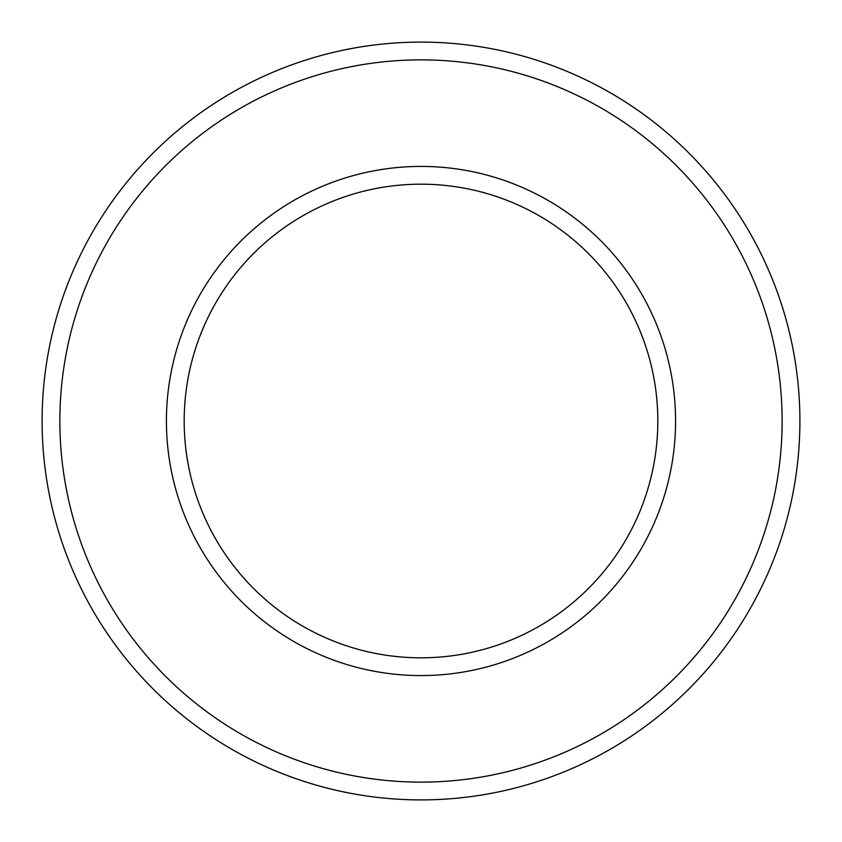 <?xml version="1.0" encoding="UTF-8"?>
<svg xmlns="http://www.w3.org/2000/svg" width="842" height="842" viewBox="0 0 842 842"><rect width="100%" height="100%" fill="white"/><g stroke="black" fill="none" stroke-linecap="round" stroke-linejoin="round"><path stroke-width="1.26" d="M184.188 421A236.812 236.812 0 0 0 539.406 626.09A236.812 236.812 0 0 0 539.406 215.91A236.812 236.812 0 0 0 184.188 421A236.812 236.812 0 0 0 539.406 626.09A236.812 236.812 0 0 0 539.406 215.91A236.812 236.812 0 0 0 184.188 421M42.1 421A378.9 378.9 0 0 0 610.45 749.138A378.9 378.9 0 0 0 610.45 92.862A378.9 378.9 0 0 0 42.1 421M166.421 421A254.579 254.579 0 0 0 548.289 641.467A254.579 254.579 0 0 0 548.289 200.533A254.579 254.579 0 0 0 166.421 421M59.866 421A361.134 361.134 0 0 0 601.567 733.75A361.134 361.134 0 0 0 601.567 108.25A361.134 361.134 0 0 0 59.866 421"/></g></svg>
